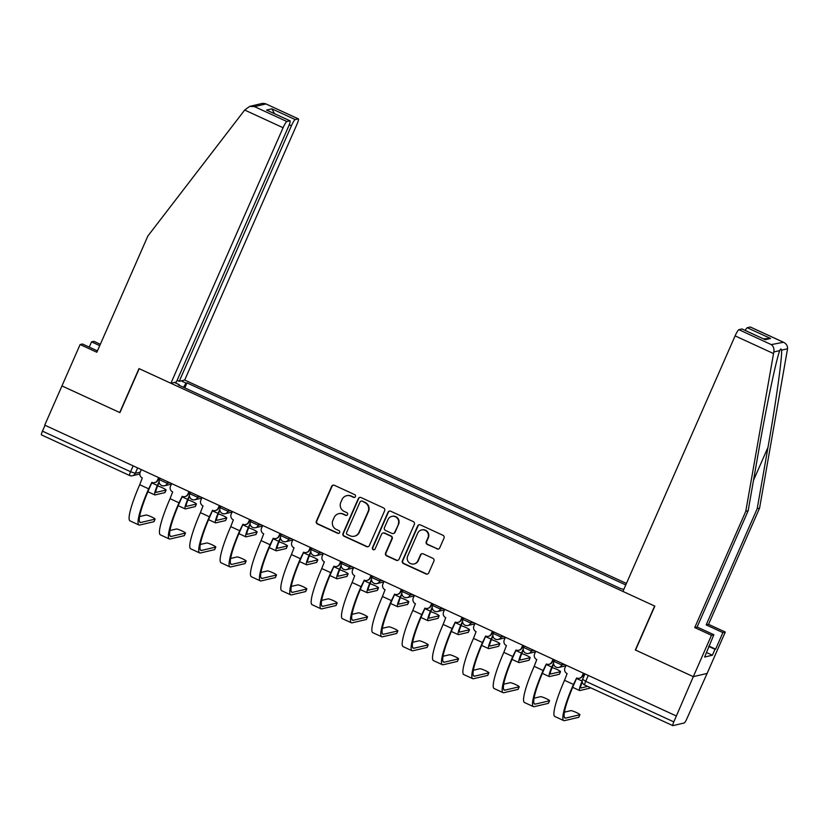 <?xml version="1.0" encoding="UTF-8"?>
<svg xmlns="http://www.w3.org/2000/svg" width="829" height="829" viewBox="0 0 829 829"><rect width="100%" height="100%" fill="white"/><g stroke="black" fill="none" stroke-linecap="round" stroke-linejoin="round"><path stroke-width="1.24" d="M355.444 496.612A1.492 1.461 -103.2 0 0 354.698 494.644L334.419 485.307A2.124 2.083 -103.2 0 0 331.652 486.354L316.377 521.172A2.124 2.083 -103.2 0 0 317.434 523.98L337.724 533.327A1.492 1.461 -103.2 0 0 339.652 532.581A1.492 1.461 -103.2 0 0 338.906 530.612L336.284 529.41A6.808 6.684 -103.2 0 1 332.895 520.405L334.16 517.503A6.808 6.684 -103.2 0 1 342.988 514.125L345.62 515.337A1.492 1.461 -103.2 0 0 347.548 514.602A1.492 1.461 -103.2 0 0 346.802 512.633L344.18 511.42A6.808 6.684 -103.2 0 1 340.792 502.415L342.056 499.514A6.808 6.684 -103.2 0 1 350.885 496.146L353.506 497.348A1.492 1.461 -103.2 0 0 355.444 496.612M436.966 548.922A2.124 2.083 -103.2 0 0 439.722 547.865L444.012 538.094A2.124 2.083 -103.2 0 0 442.955 535.285L420.427 524.912A2.124 2.083 -103.2 0 0 417.661 525.959L402.386 560.777A2.124 2.083 -103.2 0 0 403.443 563.585L425.971 573.958A2.124 2.083 -103.2 0 0 428.728 572.912L433.909 561.109A2.124 2.083 -103.2 0 0 432.852 558.3L423.204 553.855A2.124 2.083 -103.2 0 0 420.448 554.912L417.878 560.767A5.689 5.585 -103.2 0 1 408.479 562.01A5.689 5.585 -103.2 0 1 407.671 556.062L417.723 533.14A5.689 5.585 -103.2 0 1 427.132 531.897A5.689 5.585 -103.2 0 1 427.94 537.845L426.261 541.669A2.124 2.083 -103.2 0 0 427.329 544.477L437.37 548.819A2.124 2.083 -103.2 0 0 438.5 548.995M676.101 715.873L44.735 425.142L61.947 385.931L119.915 412.614L139.199 368.677L654.63 606.03L635.346 649.967L693.313 676.661L673.822 721.883A4.332 0.653 114.7 0 0 672.816 725.634A4.332 0.653 114.7 0 0 672.889 725.634L684.288 722.961A4.332 0.653 114.7 0 0 686.816 718.836L707.116 673.428L693.313 676.661L707.116 673.428L725.282 632.05L722.898 632.6L706.173 624.9L708.546 624.341L725.282 632.05M384.635 510.757A2.124 2.083 -103.2 0 0 383.578 507.939L361.05 497.566A2.124 2.083 -103.2 0 0 358.294 498.623L343.009 533.43A2.124 2.083 -103.2 0 0 344.066 536.249L366.594 546.622A2.124 2.083 -103.2 0 0 369.351 545.565L384.635 510.757M390.739 511.234L413.267 521.607A2.124 2.083 -103.2 0 1 414.324 524.425L399.039 559.233A2.124 2.083 -103.2 0 1 396.283 560.29L386.646 555.855A2.124 2.083 -103.2 0 1 385.578 553.036L391.785 538.923A2.124 2.083 -103.2 0 0 390.718 536.104L384.324 533.161A2.124 2.083 -103.2 0 0 381.568 534.218L375.112 548.912A1.492 1.461 -103.2 0 1 372.656 549.244A1.492 1.461 -103.2 0 1 372.439 547.689L387.982 512.291A2.124 2.083 -103.2 0 1 390.739 511.234M626.434 583.45L184.701 380.045L296.886 124.495A6.497 0.984 114.7 0 0 298.399 118.879A6.497 0.984 114.7 0 0 298.274 118.868L295.217 119.583A6.497 0.984 114.7 0 0 291.414 125.78L289.238 124.775M41.533 434.904A4.332 0.653 -65.3 0 1 41.45 434.893A4.332 0.653 -65.3 0 1 42.455 431.153L130.567 471.722L135.262 473.328L140.194 472.178M45.035 425.277L42.455 431.153M181.188 380.874L186.048 383.112L183.489 387.288M625.781 584.942L186.991 382.884L186.048 383.112M623.822 589.398L620.641 588.59L178.339 384.915L179.282 384.697L174.422 382.459M179.137 385.288L179.282 384.697M184.794 387.889L186.991 382.884M354.646 497.39A1.492 1.461 -103.2 0 1 353.91 497.255L351.289 496.053A6.808 6.684 -103.2 0 0 347.019 495.607L346.615 495.711M338.719 513.69L339.123 513.597A6.808 6.684 -103.2 0 1 343.393 514.032L346.014 515.244A1.492 1.461 -103.2 0 0 346.75 515.369M333.289 485.131A2.124 2.083 -103.2 0 0 332.056 486.26L316.782 521.078A2.124 2.083 -103.2 0 0 317.839 523.887L338.118 533.234A1.492 1.461 -103.2 0 0 338.854 533.358M359.921 497.39A2.124 2.083 -103.2 0 0 358.688 498.53L343.413 533.337A2.124 2.083 -103.2 0 0 344.47 536.156L366.998 546.529A2.124 2.083 -103.2 0 0 368.128 546.705M361.962 501.244A1.492 1.461 -103.2 0 0 360.024 501.98L346.615 532.539A1.492 1.461 -103.2 0 0 347.361 534.508L350.128 535.783A6.808 6.684 -103.2 0 0 358.947 532.405L368.117 511.514A6.808 6.684 -103.2 0 0 364.729 502.519L362.366 501.151A1.492 1.461 -103.2 0 0 361.423 501.048L361.029 501.151M354.397 536.218L354.802 536.125A6.808 6.684 -103.2 0 0 359.351 532.311L358.947 532.405M362.366 501.151L365.133 502.426A6.808 6.684 -103.2 0 1 368.522 511.42L359.351 532.311M382.988 533.026L383.392 532.933A2.124 2.083 -103.2 0 1 384.729 533.068L391.122 536.011A2.124 2.083 -103.2 0 1 392.179 538.829L385.982 552.943A2.124 2.083 -103.2 0 0 387.05 555.762L396.687 560.197A2.124 2.083 -103.2 0 0 397.816 560.373M389.609 511.068A2.124 2.083 -103.2 0 0 388.376 512.198L372.843 547.586A1.492 1.461 -103.2 0 0 374.314 549.689M398.21 524.27A5.689 5.585 -103.2 0 0 391.806 516.384A5.689 5.585 -103.2 0 0 387.993 519.565L384.449 527.638A2.124 2.083 -103.2 0 0 385.516 530.456L391.91 533.399A2.124 2.083 -103.2 0 0 394.666 532.342L398.614 524.177A5.689 5.585 -103.2 0 0 392.21 516.291L391.806 516.384M393.247 533.534L393.651 533.441A2.124 2.083 -103.2 0 0 395.07 532.249L394.666 532.342M398.614 524.177L395.07 532.249M421.536 529.959L421.94 529.855A5.689 5.585 -103.2 0 1 428.344 537.752L426.666 541.565A2.124 2.083 -103.2 0 0 427.733 544.384L437.37 548.819M414.075 563.948L414.479 563.855A5.689 5.585 -103.2 0 0 418.282 560.673L417.878 560.767M422.075 553.689A2.124 2.083 -103.2 0 0 420.852 554.819L418.282 560.673M419.298 524.736A2.124 2.083 -103.2 0 0 418.065 525.866L402.79 560.684A2.124 2.083 -103.2 0 0 403.847 563.492L426.375 573.865A2.124 2.083 -103.2 0 0 427.505 574.041M166.08 490.012L164.961 492.571A4.984 0.58 -156.3 0 1 164.867 492.623L165.987 490.063A4.984 0.58 23.7 0 0 166.08 490.012A4.984 0.58 23.7 0 0 162.847 487.98A4.984 0.58 23.7 0 0 157.603 485.991M159.116 481.473L157.365 485.462A10.943 1.658 114.7 0 0 154.816 494.923A10.943 1.658 114.7 0 0 155.023 494.934L164.867 492.623M165.987 490.063L156.153 492.374A8.124 1.233 -65.3 0 1 155.997 492.364A8.124 1.233 -65.3 0 1 157.883 485.338L159.189 482.374M155.116 519.089L153.997 521.648A4.984 0.58 -156.3 0 1 153.904 521.71L155.033 519.151A4.984 0.58 23.7 0 0 155.116 519.089A4.984 0.58 23.7 0 0 151.137 516.716A4.984 0.58 23.7 0 0 146.08 515.027L139.604 516.55M141.313 469.608L140.163 472.24A4.332 4.249 -103.2 0 0 142.319 477.97L139.718 484.706A41.813 6.342 114.7 0 0 129.998 520.861L138.94 524.985A41.813 6.342 114.7 0 0 139.738 525.026L153.904 521.71M159.013 477.763L157.997 480.084A4.332 4.249 76.8 0 1 155.096 482.509L154.567 482.633A4.332 4.249 -103.2 0 0 157.469 480.209L157.997 480.084M155.033 519.151L140.868 522.467A38.994 5.907 -65.3 0 1 140.122 522.425A38.994 5.907 -65.3 0 1 149.189 488.695L151.956 482.405M154.567 482.633A4.332 4.249 -103.2 0 1 151.852 482.354L148.66 488.82A41.813 6.342 114.7 0 0 138.94 524.985M158.629 477.577L157.469 480.209M196.421 503.98L195.302 506.54A4.984 0.58 -156.3 0 1 195.209 506.602L196.338 504.042A4.984 0.58 23.7 0 0 196.421 503.98A4.984 0.58 23.7 0 0 193.198 501.949A4.984 0.58 23.7 0 0 187.945 499.96M189.458 495.441L187.706 499.431A10.943 1.658 114.7 0 0 185.157 508.892A10.943 1.658 114.7 0 0 185.364 508.902L195.209 506.602M196.338 504.042L186.494 506.343A8.124 1.233 -65.3 0 1 186.338 506.332A8.124 1.233 -65.3 0 1 188.224 499.307L189.53 496.343M226.763 517.949L225.643 520.519A4.984 0.58 -156.3 0 1 225.55 520.571L226.68 518.011A4.984 0.58 23.7 0 0 226.763 517.949A4.984 0.58 23.7 0 0 223.54 515.928A4.984 0.58 23.7 0 0 218.286 513.939M219.799 509.41L218.048 513.4A10.943 1.658 114.7 0 0 215.509 522.861A10.943 1.658 114.7 0 0 215.716 522.881L225.55 520.571M226.68 518.011L216.835 520.311A8.124 1.233 -65.3 0 1 216.68 520.301A8.124 1.233 -65.3 0 1 218.566 513.286L219.872 510.312M244.69 110.05L249.684 106.381L254.493 106.62L286.886 121.531A6.497 0.984 114.7 0 0 283.083 127.728L244.69 110.05L147.873 236.006L96.838 352.252L80.112 344.553L61.947 385.931L119.718 412.531L139.003 368.594L170.898 383.278L283.083 127.728M80.112 344.553L82.485 343.994L97.439 350.885M184.701 380.045L179.23 381.33L291.414 125.78M89.242 347.102L91.542 341.869L93.915 341.32L100.34 344.273M99.739 345.652L91.542 341.869M170.898 383.278L176.38 381.993L288.554 126.443A6.497 0.984 114.7 0 0 290.067 120.827A6.497 0.984 114.7 0 0 289.943 120.816L286.886 121.531M177.095 380.345L179.23 381.33M274.544 113.687L271.871 108.837L295.217 119.583M289.943 120.816L266.596 110.07L290.067 120.827M298.274 118.868L265.321 103.646L262.544 103.366L249.684 106.381M706.173 624.9L757.209 508.654L759.582 508.094L787.55 348.76C787.705 345.6 786.089 343.32 782.69 341.931L750.297 327.02A6.497 0.984 -65.3 0 1 750.421 327.03L783.498 342.253L771.291 344.605C773.498 346.273 774.338 348.729 773.82 351.983L745.779 511.327L748.152 510.778L697.116 627.025L713.852 634.724L704.629 657.034L712.401 655.221L714.992 649.304L708.712 646.413M757.209 508.654L767.975 447.359C775.757 403.785 782.514 355.434 781.56 350.17C781.136 348.46 780.545 348.594 779.809 350.574C776.846 356.76 766.452 405.961 758.918 449.484L748.152 510.778M759.582 508.094L708.546 624.341M745.779 511.327L694.743 627.584L711.469 635.283L693.313 676.661L635.542 650.06L654.827 606.123L622.931 591.429L735.105 335.88A6.497 0.984 -65.3 0 1 738.908 329.683L741.965 328.968A6.497 0.984 -65.3 0 1 742.09 328.978L765.312 339.714L741.965 328.968M711.469 635.283L713.852 634.724M708.878 646.04L715.634 649.159L722.898 632.6M715.634 649.159L714.992 649.304M694.743 627.584L697.116 627.025M745.188 330.408A6.497 0.984 -65.3 0 1 747.24 327.735L750.297 327.02M780.068 349.921L779.809 350.574L773.82 351.983M712.401 655.221L706.598 652.547M747.24 327.735L770.587 338.481L763.405 338.792M185.458 533.068L184.339 535.627A4.984 0.58 -156.3 0 1 184.245 535.679L185.375 533.12A4.984 0.58 23.7 0 0 185.458 533.068A4.984 0.58 23.7 0 0 181.478 530.684A4.984 0.58 23.7 0 0 176.422 529.006L169.945 530.519M171.655 483.587L170.505 486.208A4.332 4.249 -103.2 0 0 172.67 491.939L170.059 498.675A41.813 6.342 114.7 0 0 160.339 534.829L169.282 538.954A41.813 6.342 114.7 0 0 170.08 539.005L184.245 535.679M189.354 491.732L188.338 494.053A4.332 4.249 76.8 0 1 185.437 496.488L184.919 496.602A4.332 4.249 -103.2 0 0 187.82 494.177L188.338 494.053M185.375 533.12L171.209 536.436A38.994 5.907 -65.3 0 1 170.463 536.394A38.994 5.907 -65.3 0 1 179.53 502.675L182.297 496.374M184.919 496.602A4.332 4.249 -103.2 0 1 182.193 496.333L179.002 502.799A41.813 6.342 114.7 0 0 169.282 538.954M188.971 491.556L187.82 494.177M215.799 547.036L214.68 549.596A4.984 0.58 -156.3 0 1 214.587 549.658L215.716 547.088A4.984 0.58 23.7 0 0 215.799 547.036A4.984 0.58 23.7 0 0 211.82 544.663A4.984 0.58 23.7 0 0 206.773 542.974L200.286 544.487M201.996 497.555L200.846 500.177A4.332 4.249 -103.2 0 0 203.012 505.908L200.4 512.643A41.813 6.342 114.7 0 0 190.68 548.808L199.634 552.922A41.813 6.342 114.7 0 0 200.421 552.974L214.587 549.658M219.706 505.711L218.68 508.032A4.332 4.249 76.8 0 1 215.778 510.457L215.26 510.581A4.332 4.249 -103.2 0 0 218.162 508.156L218.68 508.032M215.716 547.088L201.551 550.415A38.994 5.907 -65.3 0 1 200.805 550.363A38.994 5.907 -65.3 0 1 209.872 516.643L212.638 510.343M215.26 510.581A4.332 4.249 -103.2 0 1 212.535 510.301L209.354 516.768A41.813 6.342 114.7 0 0 199.634 552.922M219.312 505.524L218.162 508.156M257.104 531.928L255.985 534.487A4.984 0.58 -156.3 0 1 255.892 534.539L257.021 531.98A4.984 0.58 23.7 0 0 257.104 531.928A4.984 0.58 23.7 0 0 253.881 529.897A4.984 0.58 23.7 0 0 248.627 527.907M250.14 523.389L248.389 527.379A10.943 1.658 114.7 0 0 245.85 536.84A10.943 1.658 114.7 0 0 246.058 536.85L255.892 534.539M257.021 531.98L247.177 534.29A8.124 1.233 -65.3 0 1 247.021 534.28A8.124 1.233 -65.3 0 1 248.918 527.254L250.213 524.291M287.456 545.896L286.326 548.456A4.984 0.58 -156.3 0 1 286.233 548.518L287.362 545.959A4.984 0.58 23.7 0 0 287.456 545.896A4.984 0.58 23.7 0 0 284.223 543.865A4.984 0.58 23.7 0 0 278.979 541.876M280.482 537.358L278.731 541.347A10.943 1.658 114.7 0 0 276.192 550.808A10.943 1.658 114.7 0 0 276.399 550.819L286.233 548.518M287.362 545.959L277.518 548.259A8.124 1.233 -65.3 0 1 277.363 548.249A8.124 1.233 -65.3 0 1 279.259 541.223L280.554 538.259M317.797 559.865L316.668 562.435A4.984 0.58 -156.3 0 1 316.585 562.487L317.704 559.927A4.984 0.58 23.7 0 0 317.797 559.865A4.984 0.58 23.7 0 0 314.564 557.844A4.984 0.58 23.7 0 0 309.321 555.855M310.823 551.326L309.072 555.316A10.943 1.658 114.7 0 0 306.533 564.777A10.943 1.658 114.7 0 0 306.74 564.798L316.585 562.487M317.704 559.927L307.86 562.228A8.124 1.233 -65.3 0 1 307.714 562.228A8.124 1.233 -65.3 0 1 309.6 555.202L310.906 552.228M246.151 561.005L245.021 563.565A4.984 0.58 -156.3 0 1 244.938 563.627L246.058 561.067A4.984 0.58 23.7 0 0 246.151 561.005A4.984 0.58 23.7 0 0 242.161 558.632A4.984 0.58 23.7 0 0 237.115 556.943L230.628 558.466M232.348 511.524L231.187 514.156A4.332 4.249 -103.2 0 0 233.353 519.887L230.742 526.622A41.813 6.342 114.7 0 0 221.022 562.777L229.975 566.901A41.813 6.342 114.7 0 0 230.763 566.943L244.938 563.627M250.047 519.679L249.021 522.001A4.332 4.249 76.8 0 1 246.12 524.425L245.602 524.55A4.332 4.249 -103.2 0 0 248.503 522.125L249.021 522.001M246.058 561.067L231.892 564.383A38.994 5.907 -65.3 0 1 231.146 564.342A38.994 5.907 -65.3 0 1 240.213 530.622L242.98 524.322M245.602 524.55A4.332 4.249 -103.2 0 1 242.876 524.27L239.695 530.736A41.813 6.342 114.7 0 0 229.975 566.901M249.653 519.503L248.503 522.125M276.492 574.984L275.363 577.544A4.984 0.58 -156.3 0 1 275.28 577.595L276.399 575.036A4.984 0.58 23.7 0 0 276.492 574.984A4.984 0.58 23.7 0 0 272.503 572.601A4.984 0.58 23.7 0 0 267.456 570.922L260.969 572.435M262.689 525.503L261.529 528.125A4.332 4.249 -103.2 0 0 263.695 533.855L261.083 540.591A41.813 6.342 114.7 0 0 251.363 576.746L260.316 580.87A41.813 6.342 114.7 0 0 261.114 580.922L275.28 577.595M280.389 533.648L279.363 535.969A4.332 4.249 76.8 0 1 276.461 538.404L275.943 538.529A4.332 4.249 -103.2 0 0 278.845 536.094L279.363 535.969M276.399 575.036L262.233 578.362A38.994 5.907 -65.3 0 1 261.487 578.31A38.994 5.907 -65.3 0 1 270.555 544.591L273.321 538.29M275.943 538.529A4.332 4.249 -103.2 0 1 273.228 538.249L270.036 544.715A41.813 6.342 114.7 0 0 260.316 580.87M279.995 533.472L278.845 536.094M306.834 588.953L305.704 591.512A4.984 0.58 -156.3 0 1 305.621 591.574L306.74 589.015A4.984 0.58 23.7 0 0 306.834 588.953A4.984 0.58 23.7 0 0 302.854 586.58A4.984 0.58 23.7 0 0 297.798 584.891L291.321 586.404M293.031 539.472L291.881 542.093A4.332 4.249 -103.2 0 0 294.036 547.834L291.435 554.56A41.813 6.342 114.7 0 0 281.705 590.725L290.658 594.839A41.813 6.342 114.7 0 0 291.456 594.89L305.621 591.574M310.73 547.627L309.714 549.948A4.332 4.249 76.8 0 1 306.813 552.373L306.284 552.497A4.332 4.249 -103.2 0 0 309.186 550.073L309.714 549.948M306.74 589.015L292.575 592.331A38.994 5.907 -65.3 0 1 291.839 592.279A38.994 5.907 -65.3 0 1 300.896 558.559L303.663 552.259M306.284 552.497A4.332 4.249 -103.2 0 1 303.569 552.218L300.378 558.684A41.813 6.342 114.7 0 0 290.658 594.839M310.336 547.441L309.186 550.073M348.139 573.844L347.009 576.404A4.984 0.58 -156.3 0 1 346.926 576.456L348.045 573.896A4.984 0.58 23.7 0 0 348.139 573.844A4.984 0.58 23.7 0 0 344.905 571.813A4.984 0.58 23.7 0 0 339.662 569.824M341.175 565.305L339.413 569.295A10.943 1.658 114.7 0 0 336.875 578.756A10.943 1.658 114.7 0 0 337.082 578.766L346.926 576.456M348.045 573.896L338.211 576.207A8.124 1.233 -65.3 0 1 338.056 576.196A8.124 1.233 -65.3 0 1 339.942 569.171L341.247 566.207M337.175 602.921L336.046 605.491A4.984 0.58 -156.3 0 1 335.963 605.543L337.082 602.984A4.984 0.58 23.7 0 0 337.175 602.921A4.984 0.58 23.7 0 0 333.196 600.548A4.984 0.58 23.7 0 0 328.139 598.859L321.662 600.383M323.372 553.44L322.222 556.072A4.332 4.249 -103.2 0 0 324.377 561.803L321.776 568.539A41.813 6.342 114.7 0 0 312.056 604.693L320.999 608.818A41.813 6.342 114.7 0 0 321.797 608.859L335.963 605.543M341.071 561.596L340.056 563.917A4.332 4.249 76.8 0 1 337.154 566.342L336.626 566.466A4.332 4.249 -103.2 0 0 339.527 564.041L340.056 563.917M337.082 602.984L322.916 606.3A38.994 5.907 -65.3 0 1 322.18 606.258A38.994 5.907 -65.3 0 1 331.248 572.538L334.004 566.238M336.626 566.466A4.332 4.249 -103.2 0 1 333.911 566.186L330.719 572.652A41.813 6.342 114.7 0 0 320.999 608.818M340.678 561.42L339.527 564.041M378.48 587.813L377.35 590.372A4.984 0.58 -156.3 0 1 377.268 590.435L378.387 587.875A4.984 0.58 23.7 0 0 378.48 587.813A4.984 0.58 23.7 0 0 375.247 585.782A4.984 0.58 23.7 0 0 370.003 583.792M371.516 579.274L369.765 583.264A10.943 1.658 114.7 0 0 367.216 592.725A10.943 1.658 114.7 0 0 367.423 592.735L377.268 590.435M378.387 587.875L368.553 590.175A8.124 1.233 -65.3 0 1 368.397 590.165A8.124 1.233 -65.3 0 1 370.283 583.139L371.589 580.176M367.516 616.9L366.397 619.46A4.984 0.58 -156.3 0 1 366.304 619.512L367.434 616.952A4.984 0.58 23.7 0 0 367.516 616.9A4.984 0.58 23.7 0 0 363.537 614.517A4.984 0.58 23.7 0 0 358.48 612.838L352.004 614.351M353.714 567.419L352.563 570.041A4.332 4.249 -103.2 0 0 354.719 575.772L352.118 582.507A41.813 6.342 114.7 0 0 342.398 618.662L351.341 622.786A41.813 6.342 114.7 0 0 352.138 622.838L366.304 619.512M371.413 575.564L370.397 577.886A4.332 4.249 76.8 0 1 367.496 580.321L366.967 580.445A4.332 4.249 -103.2 0 0 369.869 578.01L370.397 577.886M367.434 616.952L353.258 620.279A38.994 5.907 -65.3 0 1 352.522 620.227A38.994 5.907 -65.3 0 1 361.589 586.507L364.356 580.207M366.967 580.445A4.332 4.249 -103.2 0 1 364.252 580.165L361.061 586.631A41.813 6.342 114.7 0 0 351.341 622.786M371.029 575.388L369.869 578.01M408.821 601.781L407.702 604.351A4.984 0.58 -156.3 0 1 407.609 604.403L408.728 601.844A4.984 0.58 23.7 0 0 408.821 601.781A4.984 0.58 23.7 0 0 405.588 599.761A4.984 0.58 23.7 0 0 400.345 597.771M401.858 593.243L400.106 597.232A10.943 1.658 114.7 0 0 397.557 606.693A10.943 1.658 114.7 0 0 397.765 606.714L407.609 604.403M408.728 601.844L398.894 604.154A8.124 1.233 -65.3 0 1 398.739 604.144A8.124 1.233 -65.3 0 1 400.625 597.118L401.93 594.144M397.858 630.869L396.739 633.429A4.984 0.58 -156.3 0 1 396.645 633.491L397.775 630.931A4.984 0.58 23.7 0 0 397.858 630.869A4.984 0.58 23.7 0 0 393.879 628.496A4.984 0.58 23.7 0 0 388.822 626.807L382.345 628.33M384.055 581.388L382.905 584.01A4.332 4.249 -103.2 0 0 385.06 589.751L382.459 596.486A41.813 6.342 114.7 0 0 372.739 632.641L381.682 636.755A41.813 6.342 114.7 0 0 382.48 636.807L396.645 633.491M401.754 589.543L400.739 591.865A4.332 4.249 76.8 0 1 397.837 594.289L397.309 594.414A4.332 4.249 -103.2 0 0 400.21 591.989L400.739 591.865M397.775 630.931L383.609 634.247A38.994 5.907 -65.3 0 1 382.863 634.206A38.994 5.907 -65.3 0 1 391.93 600.476L394.697 594.175M397.309 594.414A4.332 4.249 -103.2 0 1 394.594 594.134L391.402 600.6A41.813 6.342 114.7 0 0 381.682 636.755M401.371 589.357L400.21 591.989M439.163 615.76L438.044 618.32A4.984 0.58 -156.3 0 1 437.95 618.382L439.08 615.812A4.984 0.58 23.7 0 0 439.163 615.76A4.984 0.58 23.7 0 0 435.94 613.729A4.984 0.58 23.7 0 0 430.686 611.74M432.199 607.222L430.448 611.211A10.943 1.658 114.7 0 0 427.899 620.672A10.943 1.658 114.7 0 0 428.106 620.683L437.95 618.382M439.08 615.812L429.235 618.123A8.124 1.233 -65.3 0 1 429.08 618.113A8.124 1.233 -65.3 0 1 430.966 611.087L432.272 608.123M428.199 644.838L427.08 647.408A4.984 0.58 -156.3 0 1 426.987 647.459L428.116 644.9A4.984 0.58 23.7 0 0 428.199 644.838A4.984 0.58 23.7 0 0 424.22 642.465A4.984 0.58 23.7 0 0 419.163 640.776L412.687 642.299M414.396 595.357L413.246 597.989A4.332 4.249 -103.2 0 0 415.412 603.719L412.801 610.455A41.813 6.342 114.7 0 0 403.081 646.61L412.023 650.734A41.813 6.342 114.7 0 0 412.821 650.775L426.987 647.459M432.096 603.512L431.08 605.833A4.332 4.249 76.8 0 1 428.178 608.258L427.66 608.382A4.332 4.249 -103.2 0 0 430.562 605.958L431.08 605.833M428.116 644.9L413.951 648.216A38.994 5.907 -65.3 0 1 413.205 648.174A38.994 5.907 -65.3 0 1 422.272 614.455L425.039 608.154M427.66 608.382A4.332 4.249 -103.2 0 1 424.935 608.103L421.743 614.569A41.813 6.342 114.7 0 0 412.023 650.734M431.712 603.336L430.562 605.958M469.504 629.729L468.385 632.289A4.984 0.58 -156.3 0 1 468.292 632.351L469.421 629.791A4.984 0.58 23.7 0 0 469.504 629.729A4.984 0.58 23.7 0 0 466.281 627.698A4.984 0.58 23.7 0 0 461.028 625.708M462.541 621.19L460.789 625.18A10.943 1.658 114.7 0 0 458.25 634.641A10.943 1.658 114.7 0 0 458.458 634.651L468.292 632.351M469.421 629.791L459.577 632.092A8.124 1.233 -65.3 0 1 459.421 632.081A8.124 1.233 -65.3 0 1 461.307 625.056L462.613 622.092M458.551 658.817L457.421 661.376A4.984 0.58 -156.3 0 1 457.328 661.428L458.458 658.868A4.984 0.58 23.7 0 0 458.551 658.817A4.984 0.58 23.7 0 0 454.561 656.433A4.984 0.58 23.7 0 0 449.515 654.755L443.028 656.267M444.738 609.336L443.588 611.957A4.332 4.249 -103.2 0 0 445.753 617.688L443.142 624.424A41.813 6.342 114.7 0 0 433.422 660.589L442.375 664.703A41.813 6.342 114.7 0 0 443.163 664.754L457.328 661.428M462.447 617.481L461.421 619.812A4.332 4.249 76.8 0 1 458.52 622.237L458.002 622.361A4.332 4.249 -103.2 0 0 460.903 619.926L461.421 619.812M458.458 658.868L444.292 662.195A38.994 5.907 -65.3 0 1 443.546 662.143A38.994 5.907 -65.3 0 1 452.613 628.423L455.38 622.123M458.002 622.361A4.332 4.249 -103.2 0 1 455.276 622.082L452.095 628.548A41.813 6.342 114.7 0 0 442.375 664.703M462.054 617.304L460.903 619.926M499.846 643.708L498.726 646.268A4.984 0.58 -156.3 0 1 498.633 646.319L499.763 643.76A4.984 0.58 23.7 0 0 499.846 643.708A4.984 0.58 23.7 0 0 496.623 641.677A4.984 0.58 23.7 0 0 491.369 639.687M492.882 635.159L491.131 639.159A10.943 1.658 114.7 0 0 488.592 648.62A10.943 1.658 114.7 0 0 488.799 648.63L498.633 646.319M499.763 643.76L489.918 646.071A8.124 1.233 -65.3 0 1 489.763 646.06A8.124 1.233 -65.3 0 1 491.659 639.035L492.954 636.061M488.892 672.785L487.763 675.345A4.984 0.58 -156.3 0 1 487.68 675.407L488.799 672.847A4.984 0.58 23.7 0 0 488.892 672.785A4.984 0.58 23.7 0 0 484.903 670.412A4.984 0.58 23.7 0 0 479.856 668.723L473.369 670.246M475.09 623.304L473.929 625.926A4.332 4.249 -103.2 0 0 476.095 631.667L473.483 638.403A41.813 6.342 114.7 0 0 463.763 674.557L472.717 678.671A41.813 6.342 114.7 0 0 473.504 678.723L487.68 675.407M492.789 631.46L491.763 633.781A4.332 4.249 76.8 0 1 488.861 636.206L488.343 636.33A4.332 4.249 -103.2 0 0 491.245 633.905L491.763 633.781M488.799 672.847L474.634 676.163A38.994 5.907 -65.3 0 1 473.887 676.122A38.994 5.907 -65.3 0 1 482.955 642.392L485.721 636.092M488.343 636.33A4.332 4.249 -103.2 0 1 485.618 636.05L482.437 642.516A41.813 6.342 114.7 0 0 472.717 678.671M492.395 631.273L491.245 633.905M530.197 657.677L529.068 660.236A4.984 0.58 -156.3 0 1 528.975 660.298L530.104 657.729A4.984 0.58 23.7 0 0 530.197 657.677A4.984 0.58 23.7 0 0 526.964 655.646A4.984 0.58 23.7 0 0 521.721 653.656M523.223 649.138L521.472 653.128A10.943 1.658 114.7 0 0 518.933 662.589A10.943 1.658 114.7 0 0 519.141 662.599L528.975 660.298M530.104 657.729L520.26 660.039A8.124 1.233 -65.3 0 1 520.104 660.029A8.124 1.233 -65.3 0 1 522.001 653.003L523.296 650.04M519.234 686.754L518.104 689.324A4.984 0.58 -156.3 0 1 518.021 689.376L519.141 686.816A4.984 0.58 23.7 0 0 519.234 686.754A4.984 0.58 23.7 0 0 515.244 684.381A4.984 0.58 23.7 0 0 510.198 682.692L503.711 684.215M505.431 637.273L504.27 639.905A4.332 4.249 -103.2 0 0 506.436 645.636L503.825 652.371A41.813 6.342 114.7 0 0 494.105 688.526L503.058 692.65A41.813 6.342 114.7 0 0 503.856 692.702L518.021 689.376M523.13 645.428L522.104 647.75A4.332 4.249 76.8 0 1 519.203 650.174L518.685 650.299A4.332 4.249 -103.2 0 0 521.586 647.874L522.104 647.75M519.141 686.816L504.975 690.132A38.994 5.907 -65.3 0 1 504.229 690.091A38.994 5.907 -65.3 0 1 513.296 656.371L516.063 650.071M518.685 650.299A4.332 4.249 -103.2 0 1 515.97 650.019L512.778 656.485A41.813 6.342 114.7 0 0 503.058 692.65M522.736 645.252L521.586 647.874M560.539 671.645L559.409 674.205A4.984 0.58 -156.3 0 1 559.326 674.267L560.445 671.708A4.984 0.58 23.7 0 0 560.539 671.645A4.984 0.58 23.7 0 0 557.306 669.614A4.984 0.58 23.7 0 0 552.062 667.625M553.565 663.107L551.813 667.096A10.943 1.658 114.7 0 0 549.275 676.557A10.943 1.658 114.7 0 0 549.482 676.568L559.326 674.267M560.445 671.708L550.601 674.008A8.124 1.233 -65.3 0 1 550.456 673.998A8.124 1.233 -65.3 0 1 552.342 666.972L553.648 664.008M549.575 700.733L548.446 703.293A4.984 0.58 -156.3 0 1 548.363 703.355L549.482 700.785A4.984 0.58 23.7 0 0 549.575 700.733A4.984 0.58 23.7 0 0 545.596 698.35A4.984 0.58 23.7 0 0 540.539 696.671L534.063 698.184M535.772 651.252L534.622 653.874A4.332 4.249 -103.2 0 0 536.777 659.604L534.177 666.34A41.813 6.342 114.7 0 0 524.446 702.505L533.399 706.619A41.813 6.342 114.7 0 0 534.197 706.671L548.363 703.355M553.471 659.397L552.456 661.729A4.332 4.249 76.8 0 1 549.554 664.153L549.026 664.278A4.332 4.249 -103.2 0 0 551.927 661.843L552.456 661.729M549.482 700.785L535.316 704.111A38.994 5.907 -65.3 0 1 534.581 704.059A38.994 5.907 -65.3 0 1 543.637 670.34L546.404 664.039M549.026 664.278A4.332 4.249 -103.2 0 1 546.311 663.998L543.119 670.464A41.813 6.342 114.7 0 0 533.399 706.619M553.078 659.221L551.927 661.843M590.041 687.521L589.751 688.184A4.984 0.58 -156.3 0 1 589.668 688.236L589.989 687.49M582.186 681.024L582.155 681.075A10.943 1.658 114.7 0 0 579.616 690.536A10.943 1.658 114.7 0 0 579.823 690.547L589.668 688.236M587.647 686.412L580.953 687.987A8.124 1.233 -65.3 0 1 580.797 687.977A8.124 1.233 -65.3 0 1 582.259 681.946M579.917 714.702L578.787 717.261A4.984 0.58 -156.3 0 1 578.704 717.323L579.823 714.764A4.984 0.58 23.7 0 0 579.917 714.702A4.984 0.58 23.7 0 0 575.937 712.329A4.984 0.58 23.7 0 0 570.88 710.64L564.404 712.163M566.114 665.221L564.963 667.853A4.332 4.249 -103.2 0 0 567.119 673.583L564.518 680.319A41.813 6.342 114.7 0 0 554.798 716.474L563.741 720.598A41.813 6.342 114.7 0 0 564.539 720.639L578.704 717.323M583.813 673.376L582.797 675.697A4.332 4.249 76.8 0 1 579.896 678.122L579.367 678.246A4.332 4.249 -103.2 0 0 582.269 675.822L582.797 675.697M579.823 714.764L565.658 718.08A38.994 5.907 -65.3 0 1 564.922 718.038A38.994 5.907 -65.3 0 1 573.989 684.308L576.746 678.008M579.367 678.246A4.332 4.249 -103.2 0 1 576.652 677.967L573.461 684.433A41.813 6.342 114.7 0 0 563.741 720.598M583.419 673.189L582.269 675.822M137.635 467.919L135.262 473.328A4.332 4.249 -103.2 0 1 129.645 475.473A4.332 0.653 -65.3 0 1 129.562 475.473A4.332 0.653 -65.3 0 1 130.567 471.722L133.148 465.846M562.435 663.532L561.793 665.003L564.331 664.402M532.094 649.553L531.451 651.024L533.99 650.433M501.752 635.584L501.11 637.055L503.649 636.454M471.411 621.615L470.758 623.087L473.307 622.486M441.069 607.636L440.417 609.108L442.966 608.517M410.718 593.668L410.075 595.139L412.624 594.538M380.376 579.699L379.734 581.16L382.273 580.569M350.035 565.72L349.392 567.191L351.931 566.601M319.693 551.751L319.051 553.223L321.59 552.622M289.352 537.783L288.71 539.244L291.248 538.653M259.011 523.804L258.368 525.275L260.907 524.684M228.669 509.835L228.016 511.306L230.566 510.705M198.328 495.866L197.675 497.327L200.224 496.737M167.976 481.887L167.334 483.359L169.883 482.768M159.551 479.773L167.334 483.359A4.332 4.249 76.8 0 1 161.717 485.504M189.893 493.752L197.675 497.327A4.332 4.249 76.8 0 1 192.059 499.483M220.245 507.721L228.016 511.306A4.332 4.249 76.8 0 1 222.4 513.452M250.586 521.69L258.368 525.275A4.332 4.249 76.8 0 1 252.741 527.42M280.927 535.669L288.71 539.244A4.332 4.249 76.8 0 1 283.083 541.399M311.269 549.637L319.051 553.223A4.332 4.249 76.8 0 1 313.424 555.368M341.61 563.606L349.392 567.191A4.332 4.249 76.8 0 1 343.776 569.347M371.952 577.585L379.734 581.16A4.332 4.249 76.8 0 1 374.117 583.315M402.293 591.554L410.075 595.139A4.332 4.249 76.8 0 1 404.459 597.284M432.634 605.522L440.417 609.108A4.332 4.249 76.8 0 1 434.8 611.263M462.986 619.501L470.758 623.087A4.332 4.249 76.8 0 1 465.142 625.232M493.328 633.47L501.11 637.055A4.332 4.249 76.8 0 1 495.483 639.2M523.669 647.439L531.451 651.024A4.332 4.249 76.8 0 1 525.824 653.179M554.01 661.418L561.793 665.003A4.332 4.249 76.8 0 1 556.166 667.148M588.289 675.438L585.709 681.314L673.822 721.883M582.621 679.324L585.709 681.314A4.332 0.653 -65.3 0 0 584.704 685.055A4.332 0.653 -65.3 0 0 584.787 685.065M151.748 482.872L157.365 485.462M148.66 488.82L139.718 484.706M140.868 522.467L139.604 521.887M182.09 496.84L187.706 499.431M212.431 510.819L218.048 513.4M265.891 103.957L254.493 106.62M266.596 110.07L271.871 108.837M787.55 348.76L781.56 350.17M770.587 338.481L765.312 339.714M738.908 329.683L771.291 344.605M773.509 353.558L735.105 335.88M753.499 480.343L767.975 447.359M179.002 502.799L170.059 498.675M171.209 536.436L169.945 535.866M209.354 516.768L200.4 512.643M201.551 550.415L200.286 549.834M242.773 524.788L248.389 527.379M273.114 538.757L278.731 541.347M303.455 552.736L309.072 555.316M239.695 530.736L230.742 526.622M231.892 564.383L230.628 563.803M270.036 544.715L261.083 540.591M262.233 578.362L260.98 577.782M300.378 558.684L291.435 554.56M292.575 592.331L291.321 591.751M333.797 566.704L339.413 569.295M330.719 572.652L321.776 568.539M322.916 606.3L321.662 605.719M364.149 580.683L369.765 583.264M361.061 586.631L352.118 582.507M353.258 620.279L352.004 619.698M394.49 594.652L400.106 597.232M391.402 600.6L382.459 596.486M383.609 634.247L382.345 633.667M424.831 608.621L430.448 611.211M421.743 614.569L412.801 610.455M413.951 648.216L412.687 647.636M455.173 622.6L460.789 625.18M452.095 628.548L443.142 624.424M444.292 662.195L443.028 661.615M485.514 636.568L491.131 639.159M482.437 642.516L473.483 638.403M474.634 676.163L473.369 675.583M515.856 650.537L521.472 653.128M512.778 656.485L503.825 652.371M504.975 690.132L503.721 689.552M546.197 664.516L551.813 667.096M543.119 670.464L534.177 666.34M535.316 704.111L534.063 703.531M576.538 678.485L582.155 681.075M573.461 684.433L564.518 680.319M565.658 718.08L564.404 717.499M160.152 478.281L159.479 479.825A4.332 4.332 0 0 0 164.432 485.784L171.406 484.157M190.494 492.26L189.82 493.794A4.332 4.332 0 0 0 194.774 499.763L201.748 498.125M220.835 506.229L220.162 507.773A4.332 4.332 0 0 0 225.115 513.731L232.089 512.094M251.187 520.197L250.503 521.742A4.332 4.332 0 0 0 255.467 527.7L262.441 526.073M281.528 534.177L280.844 535.71A4.332 4.332 0 0 0 285.808 541.679L292.782 540.042M311.87 548.145L311.196 549.689A4.332 4.332 0 0 0 316.15 555.648L323.123 554.01M342.211 562.124L341.538 563.658A4.332 4.332 0 0 0 346.491 569.616L353.465 567.989M372.553 576.093L371.879 577.637A4.332 4.332 0 0 0 376.832 583.595L383.806 581.958M402.894 590.061L402.22 591.605A4.332 4.332 0 0 0 407.174 597.564L414.148 595.927M433.235 604.04L432.562 605.574A4.332 4.332 0 0 0 437.515 611.533L444.489 609.906M463.577 618.009L462.903 619.553A4.332 4.332 0 0 0 467.857 625.512L474.83 623.874M493.929 631.978L493.245 633.522A4.332 4.332 0 0 0 498.208 639.48L505.182 637.843M524.27 645.957L523.586 647.49A4.332 4.332 0 0 0 528.55 653.449L535.524 651.822M554.611 659.925L553.938 661.469A4.332 4.332 0 0 0 558.891 667.428L565.865 665.791M584.953 673.894L582.549 679.376A4.332 4.332 0 0 0 584.704 685.055L672.816 725.634M139.79 474.012L132.36 475.753A4.332 4.332 0 0 1 129.562 475.473L41.45 434.893M147.883 491.721L154.816 494.923M178.225 505.7L185.157 508.892M208.566 519.669L215.509 522.861M265.321 103.646L298.399 118.879M238.907 533.648L245.85 536.84M269.249 547.617L276.192 550.808M299.601 561.585L306.533 564.777M329.942 575.564L336.875 578.756M360.283 589.533L367.216 592.725M390.625 603.502L397.557 606.693M420.966 617.481L427.899 620.672M451.308 631.449L458.25 634.641M481.649 645.418L488.592 648.62M511.99 659.397L518.933 662.589M542.342 673.366L549.275 676.557M572.684 687.334L579.616 690.536"/></g></svg>
